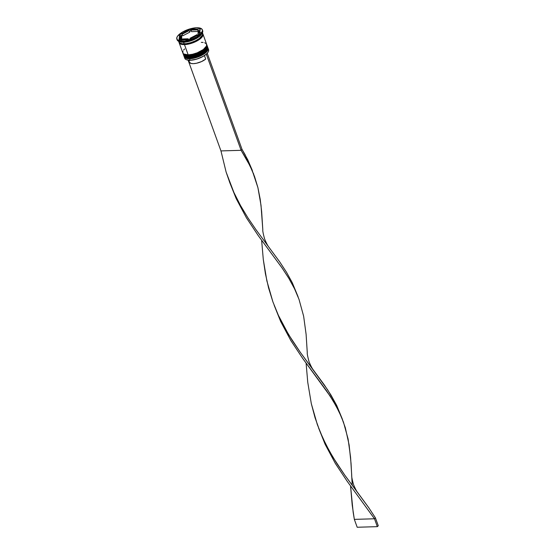 <?xml version="1.0" encoding="UTF-8"?>
<svg xmlns="http://www.w3.org/2000/svg" width="555" height="555" viewBox="0 0 555 555"><rect width="100%" height="100%" fill="white"/><g stroke="black" fill="none" stroke-linecap="round" stroke-linejoin="round"><path stroke-width="0.83" d="M207.181 49.804A12.127 4.6 -19.9 0 1 189.706 58.046L189.2 57.685A12.668 4.808 160.1 0 1 183.851 55.757L183.906 55.909A12.668 4.808 -19.9 0 0 189.255 57.838A12.668 4.808 -19.9 0 0 202.256 53.918A12.668 4.808 -19.9 0 0 207.73 47.286L207.674 47.126A12.668 4.808 160.1 0 1 202.2 53.766A12.668 4.808 160.1 0 1 189.2 57.685L189.546 58.115L191.711 57.873M183.878 55.833A12.668 4.808 -19.9 0 0 183.906 55.909C184.357 57.352 186.237 58.088 189.553 58.115C196.609 57.713 208.243 53.218 207.73 47.286M193.875 57.477L198.371 56.09L202.499 54.092M204.226 52.954L206.675 50.623M189.2 57.685A12.668 4.808 -19.9 0 0 201.534 54.126A12.668 4.808 -19.9 0 0 207.785 47.744M207.841 47.897A12.668 4.808 160.1 0 1 201.597 54.286A12.668 4.808 160.1 0 1 189.255 57.838M206.321 47.446A12.127 4.6 -19.9 0 1 188.853 55.68L188.346 55.32A12.668 4.808 160.1 0 1 182.99 53.391L183.053 53.551A12.668 4.808 -19.9 0 0 188.402 55.479A12.668 4.808 -19.9 0 0 201.403 51.559A12.668 4.808 -19.9 0 0 206.876 44.927L206.821 44.768A12.668 4.808 160.1 0 1 201.347 51.4A12.668 4.808 160.1 0 1 188.346 55.32L188.693 55.757L190.858 55.514M183.025 53.474A12.668 4.808 -19.9 0 0 183.053 53.551C183.497 54.994 185.384 55.722 188.7 55.757C195.755 55.354 207.39 50.859 206.876 44.927M193.022 55.118L197.511 53.731L201.638 51.733M203.366 50.595L205.822 48.264M188.346 55.32A12.668 4.808 -19.9 0 0 200.681 51.768A12.668 4.808 -19.9 0 0 206.932 45.378M206.987 45.538A12.668 4.808 160.1 0 1 200.737 51.927A12.668 4.808 160.1 0 1 188.402 55.479M202.055 35.756A12.127 4.6 160.1 0 1 184.607 43.949A12.127 4.6 -19.9 0 0 200.119 38.066M186.584 59.787A12.487 4.738 -19.9 0 0 186.681 59.822A12.487 4.738 -19.9 0 0 190.261 60.273L190.108 60.204A12.668 4.808 160.1 0 1 186.48 59.746A12.668 4.808 160.1 0 1 184.649 57.512M184.246 56.86L184.76 58.275A12.668 4.808 -19.9 0 0 190.108 60.204A12.668 4.808 -19.9 0 0 203.109 56.284A12.668 4.808 -19.9 0 0 208.59 49.652L208.076 48.229A12.668 4.808 160.1 0 1 202.603 54.862A12.668 4.808 160.1 0 1 189.595 58.781L189.699 58.108L189.595 58.781A12.668 4.808 160.1 0 1 184.246 56.86A12.668 4.808 160.1 0 1 184.142 56.388A12.668 4.808 -19.9 0 0 189.595 58.781L190.108 60.204L189.595 58.781A12.668 4.808 -19.9 0 0 203.095 54.577A12.668 4.808 -19.9 0 0 207.854 47.806M183.393 54.494L183.677 55.285A12.668 4.808 -19.9 0 0 189.026 57.214A12.668 4.808 -19.9 0 0 202.027 53.287A12.668 4.808 -19.9 0 0 207.508 46.655L207.216 45.871A12.668 4.808 160.1 0 1 201.743 52.503A12.668 4.808 160.1 0 1 188.742 56.423L188.846 55.75L188.742 56.423A12.668 4.808 160.1 0 1 183.393 54.494A12.668 4.808 160.1 0 1 183.289 54.029A12.668 4.808 -19.9 0 0 188.742 56.423L189.026 57.214L188.742 56.423A12.668 4.808 -19.9 0 0 202.235 52.212A12.668 4.808 -19.9 0 0 207.001 45.448M178.967 41.424L179.98 41.798A12.668 4.808 -19.9 0 0 183.615 42.249L182.859 41.909A13.577 5.148 160.1 0 1 178.967 41.424A13.577 5.148 160.1 0 1 177.024 39.433M179.119 42.686L182.824 52.919A12.668 4.808 -19.9 0 0 188.173 54.848L184.468 44.615A12.668 4.808 160.1 0 1 179.119 42.686A12.668 4.808 160.1 0 1 179.022 42.277M178.606 41.278L178.835 41.896A12.668 4.808 -19.9 0 0 184.184 43.824L183.615 42.249A12.668 4.808 160.1 0 1 179.515 41.597M182.574 41.126A13.577 5.148 160.1 0 1 176.844 39.058A13.577 5.148 160.1 0 1 182.706 31.947A13.577 5.148 160.1 0 1 196.636 27.75L189.456 29.054L182.324 32.176L177.649 36.054L176.941 37.289L176.996 39.391L178.981 40.737L184.815 40.931L192.266 38.94L196.886 36.699L201.569 32.814L202.492 30.456L202.214 29.484L200.237 28.139L196.636 27.75A13.577 5.148 160.1 0 1 202.367 29.817A13.577 5.148 160.1 0 1 196.505 36.921A13.577 5.148 160.1 0 1 182.574 41.126L182.859 41.909L182.574 41.126M176.844 39.058L177.128 39.842A13.577 5.148 -19.9 0 0 182.859 41.909A13.577 5.148 -19.9 0 0 196.789 37.712A13.577 5.148 -19.9 0 0 202.658 30.601L202.367 29.817M199.398 32.239A12.578 4.773 160.1 0 1 200.341 38.69A12.578 4.773 160.1 0 1 184.517 44.566L184.607 43.949L184.517 44.566L186.591 44.393L191.17 43.359L197.781 40.466L202.117 36.873L202.769 35.728L202.714 33.779M188.527 39.648L188.214 38.794A9.955 3.774 160.1 0 1 184.447 39.343L184.607 39.766L184.447 39.343A9.955 3.774 160.1 0 1 181.617 38.989L181.929 39.849L181.617 38.989L184.447 39.343L188.214 38.794L181.617 38.989L188.214 38.794L188.527 39.648M208.111 52.052L207.105 53.377A12.487 4.738 -19.9 0 0 208.104 52.073A12.487 4.738 -19.9 0 0 208.153 51.976M182.775 35.784L182.206 34.209A9.955 3.774 160.1 0 1 189.227 30.574L189.796 32.148L182.775 35.784L182.206 34.209L189.227 30.574L185.328 32.19L182.206 34.209L189.227 30.574L189.796 32.148L182.775 35.784M191.565 31.649L190.996 30.074A9.955 3.774 160.1 0 1 197.594 29.88L198.163 31.455L191.565 31.649L190.996 30.074L197.594 29.88L194.763 29.533L190.996 30.074L197.594 29.88L198.163 31.455L191.565 31.649M199.502 32.537L199.287 34.299A9.955 3.774 -19.9 0 0 199.536 32.62L198.968 31.045A9.955 3.774 160.1 0 1 197.969 33.744L198.35 34.778L197.969 33.744L199.044 31.781L198.392 30.303A9.955 3.774 160.1 0 1 198.968 31.045M197.254 35.347L197.004 34.66A9.955 3.774 160.1 0 1 189.983 38.295L190.233 38.982L189.983 38.295L193.882 36.685L197.004 34.66L189.983 38.295L197.004 34.66L197.254 35.347M198.392 30.303L197.969 33.744L198.392 30.303M208.18 48.993A12.668 4.808 160.1 0 1 208.208 51.886A12.668 4.808 160.1 0 1 190.108 60.204L190.261 60.273A12.487 4.738 -19.9 0 0 206.169 54.272L202.887 56.513L196.546 59.17L190.261 60.273L186.66 59.815M179.633 34.736L190.247 29.235L200.216 28.936L199.578 34.139L188.964 39.634L178.994 39.932L179.633 34.736L190.247 29.235L190.816 30.809L189.546 31.468L190.816 30.809L190.247 29.235L200.216 28.936L199.578 34.139L188.964 39.634L178.994 39.932L179.633 34.736L180.202 36.311L179.633 34.736M201.944 33.48A12.668 4.808 160.1 0 1 183.615 42.249L184.184 43.824A12.668 4.808 -19.9 0 0 197.185 39.904A12.668 4.808 -19.9 0 0 202.658 33.272L202.436 32.648M178.724 41.299L179.688 42.943L182.345 43.762L186.272 43.651L190.885 42.61L195.478 40.806L199.349 38.51L202.568 34.923L202.513 32.96M182.914 51.275L182.97 53.231L183.684 53.96L188.173 54.848L184.468 44.615A12.668 4.808 160.1 0 0 197.469 40.695A12.668 4.808 160.1 0 0 202.943 34.063A12.668 4.808 160.1 0 0 202.755 33.682L202.852 35.707L201.104 38.073L197.83 40.487L193.515 42.575L188.825 44.025L184.468 44.615L181.11 44.254L179.265 42.999L179.008 42.09M179.092 42.062L179.348 42.964L181.18 44.213L184.517 44.566M204.656 42.728L206.502 43.984L206.557 45.94L203.338 49.534L197.219 52.808L192.529 54.258L188.173 54.848A12.668 4.808 -19.9 0 0 201.174 50.928A12.668 4.808 -19.9 0 0 206.647 44.296L202.943 34.063M203.137 42.43L201.299 42.367M184.662 48.909L183.573 50.116M183.823 55.597L185.668 56.853L189.026 57.214L193.383 56.624L198.073 55.167L202.388 53.079L205.669 50.672L207.41 48.306L207.355 46.342M202.471 30.227A13.577 5.148 160.1 0 1 202.249 32.995A13.577 5.148 160.1 0 1 182.859 41.909L183.615 42.249A12.668 4.808 -19.9 0 0 201.715 33.931L202.249 32.995M206.169 54.272A12.487 4.738 -19.9 0 0 207.105 53.377L206.169 54.272A12.487 4.738 -19.9 0 0 207.105 53.377L206.169 54.272M182.533 35.104L181.436 35.673L182.533 35.104M180.493 36.158L179.758 39.911L180.493 36.158M200.022 30.539L198.69 30.574L200.022 30.539M198.357 30.587L197.851 30.601L198.357 30.587M191.26 30.796L190.816 30.809L191.26 30.796M181.388 40.147L180.743 38.67M181.811 36.706L181.423 39.863L181.811 36.706L181.242 35.132L180.5 36.151L180.278 37.913L180.819 38.572A9.955 3.774 160.1 0 1 180.243 37.823A9.955 3.774 160.1 0 1 181.242 35.132L181.811 36.706M181.284 39.863L180.819 38.572L181.242 35.132L180.819 38.572L181.284 39.863M180.243 37.823L180.819 39.398A9.955 3.774 -19.9 0 0 181.097 39.87M189.186 61.931L190.913 63.416L193.376 63.659L196.525 63.249L201.59 61.563L205.711 59.059L204.448 55.562L205.711 59.059A9.775 3.712 -19.9 0 1 195.998 63.353A9.775 3.712 -19.9 0 1 189.248 62.167L188.547 60.217M189.581 60.384L189.227 61.196M242.049 149.427L207.279 53.37L242.049 149.427L241.106 150.315L206.335 54.265L241.106 150.315L242.049 149.427L245.053 154.602L252.358 170.475L247.78 159.819L242.049 149.427M188.103 60.169L220.959 150.918L241.106 150.315L250.034 165.883L254.558 176.552L257.915 187.645L260.205 199.28L261.648 211.517L262.806 229.708L261.017 205.322L257.915 187.645L252.449 171.169L247.336 160.659L241.106 150.315L220.959 150.918L226.121 172.085L233.912 192.488L240.468 205.447L247.891 217.803L255.876 229.548L279.741 261.918L286.505 272.248L292.242 282.641L297.764 295.981L292.242 282.641L286.505 272.248L279.741 261.918L255.876 229.548L247.891 217.803L240.468 205.447L233.912 192.488L229.943 183.074L226.121 172.085L220.959 150.918L188.103 60.169M358.225 493.305L368.659 507.561L375.43 517.884L378.274 525.758L377.338 526.653L357.184 527.25L354.34 519.376L374.486 518.779L347.194 481.289L335.366 463.481L325.133 444.312L318.605 428.037L325.133 444.312L335.366 463.481L347.194 481.289L374.486 518.779L377.338 526.653L357.184 527.25L354.34 519.376L353.16 512.251L350.552 485.923L352.21 505.133L354.34 519.376L374.486 518.779L375.43 517.884L368.659 507.561L344.801 475.184L336.809 463.439L329.392 451.083L322.837 438.124L317.349 424.631L311.313 403.658L307.754 382.319L306.096 363.102L307.754 382.319L311.313 403.658L315.046 417.721L319.951 431.443L325.986 444.68L333.007 457.341L344.801 475.184L358.225 493.305C356.99 492.028 355.422 489.115 353.507 484.55C352.099 479.374 351.509 476.308 351.724 475.344L350.566 457.154L348.103 439.026L343.483 422.188L338.959 411.519L333.271 401.119L326.548 390.796L302.732 358.468L290.91 340.666L280.67 321.491L274.142 305.215L280.67 321.491L290.91 340.666L302.732 358.468L330.031 395.958L336.254 406.295L341.367 416.812L345.3 427.676L349.123 444.916L351.058 463.501L352.224 485.32M342.227 418.796L336.705 405.462L327.7 389.908L300.338 352.37L288.545 334.519L278.374 315.309L272.887 301.816L268.571 287.906L265.415 273.74L263.292 259.497L261.634 240.287L263.292 259.497L266.858 280.844L272.887 301.816L278.374 315.309L284.93 328.262L292.346 340.617L300.338 352.37L324.196 384.74L330.967 395.063L336.705 405.462L342.664 420.01M307.262 352.522L306.103 334.332L303.64 316.211L299.02 299.374L294.497 288.704L288.815 278.298L282.086 267.975L258.276 235.646L246.448 217.844L236.215 198.669L229.687 182.394L236.215 198.669L246.448 217.844L258.276 235.646L282.086 267.975L288.815 278.298L294.497 288.704L299.02 299.374L303.64 316.211L306.103 334.332L307.269 352.529C307.047 353.486 307.643 356.553 309.052 361.728C310.96 366.293 312.534 369.207 313.769 370.483M378.274 525.758L375.43 517.884L374.486 518.779L377.338 526.653L378.274 525.758M253.746 174.374L253.302 173.153M229.451 181.707L229.943 183.074M298.201 297.196L297.764 295.975M269.307 247.662C268.072 246.392 266.497 243.472 264.589 238.907C263.181 233.738 262.584 230.665 262.806 229.701"/></g></svg>
